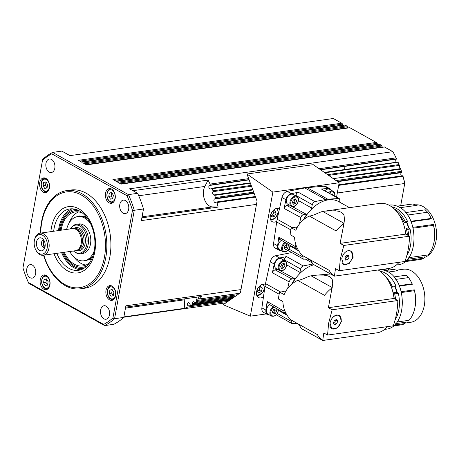 <?xml version="1.0" encoding="UTF-8"?>
<svg xmlns="http://www.w3.org/2000/svg" width="459" height="459" viewBox="0 0 459 459"><rect width="100%" height="100%" fill="white"/><g stroke="black" fill="none" stroke-linecap="round" stroke-linejoin="round"><path stroke-width="0.69" d="M66.635 229.42A22.313 14.757 82 0 1 77.732 216.591L79.149 216.39A22.313 14.757 82 0 1 84.714 217.17A22.313 14.757 82 0 1 87.904 219.052M93.057 255.606A22.313 14.757 82 0 1 85.38 260.586L83.963 260.781A22.313 14.757 82 0 1 69.751 251.521M74.605 251.876L75.374 252.393A14.877 9.84 -98 0 0 80.618 253.741A14.877 9.84 -98 0 0 88.019 245.181A14.877 9.84 -98 0 0 76.469 224.279A14.877 9.84 -98 0 0 71.799 227.033L71.202 227.739A14.16 9.364 82 0 1 82.74 228.255A14.16 9.364 82 0 1 86.642 245.014A14.16 9.364 82 0 1 74.605 251.876A14.16 9.364 82 0 1 73.469 250.993M76.469 224.279L78.77 223.958A14.877 9.84 82 0 1 90.67 242.8A14.877 9.84 82 0 1 90.32 244.859A14.877 9.84 82 0 1 82.924 253.42L80.618 253.741M45.085 246.494A3.047 2.014 82 0 1 44.948 246.414A3.047 2.014 82 0 1 43.571 243.838A3.047 2.014 82 0 1 44.316 241.073M42.148 238.393A6.569 4.343 82 0 1 42.217 238.439A6.569 4.343 82 0 1 43.789 249.598A6.569 4.343 82 0 1 39.434 250.27A6.569 4.343 82 0 1 36.605 241.606A6.569 4.343 82 0 1 42.148 238.393M44.775 247.774A3.965 2.622 82 0 1 44.661 247.791A3.965 2.622 82 0 1 43.289 247.453A3.965 2.622 82 0 1 41.453 243.201A3.965 2.622 82 0 1 43.553 239.937A3.965 2.622 82 0 1 43.668 239.925M44.907 247.332A3.965 2.622 82 0 1 44.758 247.246A3.965 2.622 82 0 1 42.968 243.913A3.965 2.622 82 0 1 43.921 240.309M47.105 248.445A9.92 6.558 82 0 1 42.073 254.166A9.92 6.558 82 0 1 35.716 249.776A9.92 6.558 82 0 1 34.414 240.505A9.92 6.558 82 0 1 34.471 240.218A9.92 6.558 82 0 1 42.836 235.369A9.92 6.558 82 0 1 47.105 248.445M35.716 249.776L36.003 250.327A11.159 7.378 -98 0 0 43.266 255.25A11.159 7.378 -98 0 0 48.82 248.83A11.159 7.378 -98 0 0 40.157 233.155A11.159 7.378 -98 0 0 34.603 239.575A11.159 7.378 -98 0 0 34.534 239.896L34.414 240.505M40.157 233.155L72.384 228.611A11.159 7.378 82 0 1 74.151 228.68A11.159 7.378 82 0 1 81.048 244.291A11.159 7.378 82 0 1 77.181 250.155A11.159 7.378 82 0 1 75.5 250.706L43.266 255.25M74.151 228.68L75.517 228.978A10.66 7.051 82 0 1 82.104 243.89A10.66 7.051 82 0 1 78.409 249.495L77.181 250.155M94.29 250.637A22.313 14.757 82 0 1 83.963 260.781M91.811 258.813A22.066 14.59 82 0 1 89.373 259.731M69.269 222.747A27.276 18.039 82 0 1 78.483 211.932M61.15 230.194A27.276 18.039 82 0 1 75.196 211.938A27.276 18.039 82 0 1 82.723 213.217M87.021 265.899A28.515 18.853 82 0 1 82.981 267.178A28.515 18.853 82 0 1 63.376 252.416M59.383 230.447A29.755 19.674 82 0 1 74.851 209.488A29.755 19.674 82 0 1 75.787 209.39M279.204 258.641A5.577 3.741 -60.9 0 1 281.528 258.813L285.142 260.827A5.577 3.741 119.1 0 0 282.819 260.649A5.577 3.741 119.1 0 0 278.194 266.954A5.577 3.741 119.1 0 0 279.715 270.575L276.1 268.561A5.577 3.741 -60.9 0 1 274.889 263.391A5.577 3.741 -60.9 0 1 279.204 258.641M324.955 190.697A5.577 3.741 -60.9 0 1 327.365 189.16A5.577 3.741 -60.9 0 1 329.682 189.338L333.297 191.351A5.577 3.741 119.1 0 0 330.979 191.173A5.577 3.741 119.1 0 0 328.587 192.694M333.429 323.182L334.777 322.729L335.644 319.9M331.387 319.361A7.436 4.992 -60.9 0 1 335.345 315.666A7.436 4.992 -60.9 0 1 339.167 315.631A7.436 4.992 -60.9 0 1 340.911 322.08A7.436 4.992 -60.9 0 1 335.753 328.592A7.436 4.992 -60.9 0 1 331.926 328.627A7.436 4.992 -60.9 0 1 329.889 324.743M335.386 315.339A7.436 4.992 -60.9 0 1 338.845 315.453A7.436 4.992 -60.9 0 1 339 315.545M332.241 287.695A49.589 33.26 -60.9 0 0 331.444 288.321A32.727 21.952 -60.9 0 0 324.519 295.344L297.604 280.357C301.638 280.231 308.241 276.163 311.076 275.819L316.71 275.073L323.79 275.096L326.934 275.624L329.671 276.657L331.484 278.16L332.396 279.887L332.741 283.995L328.397 307.702L394.069 298.448A32.853 21.728 82 0 0 378.153 269.978M341.559 321.461L337.497 327.824L331.788 328.902L330.05 323.084C331.082 318.621 333.332 315.895 336.797 314.92L339.327 315.367L341.559 321.461M333.55 329.063A7.746 5.198 -60.9 0 1 331.559 328.764M396.576 270.185L403.22 269.249A26.777 17.706 82 0 1 424.311 305.424A26.777 17.706 82 0 1 410.696 322.281L405.108 323.067M385.52 270.517L393.736 269.364L398.073 270.672L388.423 272.032M399.181 285.624L412.113 283.8A28.016 18.526 -98 0 0 411.161 281.82A28.016 18.526 -98 0 0 408.539 277.603L406.198 275.199L393.931 276.926M411.161 281.82L411.448 282.371A26.777 17.706 82 0 1 412.36 284.264L399.382 286.095M397.064 321.988L409.055 320.302A28.016 18.526 -98 0 0 414.85 308.006L414.97 307.398A26.777 17.706 82 0 0 415.102 306.727A26.777 17.706 82 0 0 414.322 289.841L401.223 291.689M414.85 308.006A28.016 18.526 -98 0 0 414.982 307.3A28.016 18.526 -98 0 0 414.437 290.696L401.43 292.526M414.322 289.841L414.437 290.696M394.229 298.534A26.777 17.706 -98 0 0 393.145 292.831L396.828 292.308L398.366 293.381L394.683 293.903L393.145 292.831M391.349 287.099L392.193 286.359L395.876 285.842L394.86 286.732A26.777 17.706 82 0 1 396.828 292.308M394.86 286.732L391.395 287.219M395.073 320.043A28.636 18.939 -98 0 0 398.814 309.859A28.636 18.939 -98 0 0 398.366 293.381M395.543 299.268A28.636 18.939 -98 0 0 394.683 293.903M328.397 307.702L332.15 309.791L328.621 323.285L327.554 335.064L323.807 332.976L322.729 340.417L301.494 328.65L298.528 324.117M313.451 275.429L330.388 273.983M301.494 328.65L322.66 340.435A49.589 33.26 -60.9 0 1 322.052 340.004A32.727 21.952 -60.9 0 1 317.381 334.611L290.467 319.625C285.618 314.283 283.094 308.241 282.905 301.511L278.429 299.021A32.727 21.952 -60.9 0 1 279.68 292.125L284.155 294.621C286.703 288.39 291.19 283.639 297.604 280.357M283.937 260.161L284.987 257.665L286.64 256.604L279.64 257.981A6.197 4.16 -60.9 0 0 274.264 264.068L272.371 272.755L273.392 270.793L275.056 269.817L277.684 269.444M299.779 273.57L299.664 273.501A5.973 4.005 119.1 0 0 299.956 272.371L300.57 268.991L301.529 267L303.181 265.939L312.998 264.005M285.991 313.273L284.597 313.17L267.918 303.657L267.144 301.506L265.899 310.1A6.197 4.16 -60.9 0 0 267.528 314.599A6.197 4.16 -60.9 0 0 269.29 314.954L269.416 314.943M284.597 313.17L283.823 311.018L284.121 308.976M267.528 314.599L263.512 312.361A6.197 4.16 -60.9 0 1 261.882 307.863L265.004 286.336A31.86 21.366 -60.9 0 1 265.227 284.964A31.86 21.366 -60.9 0 1 265.348 284.345A31.86 21.366 -60.9 0 1 265.503 283.587L270.248 261.831A6.197 4.16 -60.9 0 1 275.624 255.743L291.769 252.565M287.713 288.321L289.124 281.849L290.145 279.887L291.809 278.911L294.517 278.527A5.973 4.005 119.1 0 0 295.435 278.286L295.653 278.401M297.111 323.325L291.832 323.526L291.345 323.056L291.287 320.084M346.82 251.125A7.436 4.992 -60.9 0 1 348.192 250.734A7.436 4.992 -60.9 0 1 350.556 251.125A7.436 4.992 -60.9 0 1 352.019 258.474A7.436 4.992 -60.9 0 1 345.684 264.522A7.436 4.992 -60.9 0 1 343.321 264.126A7.436 4.992 -60.9 0 1 341.989 262.806M348.978 250.539A7.436 4.992 -60.9 0 1 350.234 250.947A7.436 4.992 -60.9 0 1 350.395 251.044M344.009 223.349L340.09 243.368L405.762 234.107A32.853 21.728 82 0 0 379.513 203.429L325.144 211.094L335.483 210.761L338.627 211.289L341.358 212.322L343.177 213.819L344.084 215.552L344.434 219.66L344.009 223.349M353.252 257.126L349.19 263.489L343.481 264.568L341.743 258.75C342.775 254.28 345.019 251.561 348.49 250.58L351.015 251.027L353.252 257.126M350.762 250.895A7.746 5.198 -60.9 0 1 352.512 256.713A7.746 5.198 -60.9 0 1 351.944 258.687M350.475 261.32A7.746 5.198 -60.9 0 1 343.252 264.43M415.693 204.829A26.777 17.706 82 0 1 436.004 241.09A26.777 17.706 82 0 1 424.236 257.528M397.213 206.183L412.796 203.985L417.133 205.299L400.116 207.697M410.874 221.284L431.173 218.427A28.016 18.526 -98 0 0 430.215 216.441A28.016 18.526 -98 0 0 427.599 212.23L425.252 209.82L405.618 212.592M430.215 216.441L430.502 216.992A26.777 17.706 82 0 1 431.414 218.886L411.069 221.754M408.757 257.654L428.115 254.929A28.016 18.526 -98 0 0 433.91 242.633L434.03 242.025A26.777 17.706 82 0 0 434.162 241.348A26.777 17.706 82 0 0 433.382 224.468L412.916 227.354M433.91 242.633A28.016 18.526 -98 0 0 434.042 241.927A28.016 18.526 -98 0 0 433.491 225.317L413.123 228.192M433.382 224.468L433.491 225.317M407.408 235.025A26.777 17.706 -98 0 0 406.215 228.295L408.516 227.974L410.059 229.047L407.753 229.374L406.215 228.295M406.554 222.391L404.253 222.718L405.268 221.829L407.569 221.502L406.554 222.391A26.777 17.706 82 0 1 408.516 227.974M404.253 222.718A26.777 17.706 -98 0 0 398.773 214.336M406.766 255.709A28.636 18.939 -98 0 0 410.501 245.525A28.636 18.939 -98 0 0 410.059 229.047M408.705 235.748A28.636 18.939 -98 0 0 407.753 229.374M343.934 223.361A49.589 33.26 -60.9 0 0 343.137 223.981A32.727 21.952 -60.9 0 0 336.212 231.003L309.297 216.017C313.331 215.896 319.934 211.828 322.769 211.484L325.144 211.094M340.09 243.368L343.837 245.45L340.314 258.951L339.247 270.73L335.495 268.641L334.422 276.083L313.187 264.315L310.221 259.777M313.187 264.315L334.353 276.1A49.589 33.26 -60.9 0 1 333.745 275.664A32.727 21.952 -60.9 0 1 329.074 270.276L302.16 255.29C297.312 249.943 294.787 243.907 294.592 237.177L290.117 234.681A32.727 21.952 -60.9 0 1 291.373 227.79L295.848 230.28C298.396 224.055 302.877 219.299 309.297 216.017M343.952 223.263L322.792 211.479M297.684 248.933L296.29 248.835L279.606 239.323L278.837 237.165L277.592 245.76A6.197 4.16 -60.9 0 0 279.221 250.264A6.197 4.16 -60.9 0 0 280.977 250.614L281.109 250.603M296.29 248.835L295.516 246.678L295.814 244.641M311.472 209.235L311.357 209.166A5.973 4.005 119.1 0 0 311.65 208.03L312.263 204.657L313.222 202.666L314.874 201.604L325.569 199.493A31.86 21.366 -60.9 0 1 326.676 199.309A31.86 21.366 -60.9 0 1 327.772 199.183L339.086 198.477L339.591 198.948L339.855 200.767L339.608 202.126M295.63 195.821L296.68 193.325L298.333 192.264L291.333 193.646A6.197 4.16 -60.9 0 0 285.951 199.734L284.064 208.42L285.079 206.458L286.749 205.477L289.377 205.11M299.406 223.986L300.817 217.514L301.838 215.552L303.502 214.571L306.21 214.192A5.973 4.005 119.1 0 0 307.128 213.951L307.346 214.066M308.804 258.991L303.525 259.186L303.038 258.721L302.98 255.749M279.221 250.264L275.205 248.026A6.197 4.16 -60.9 0 1 273.57 243.528L276.697 222.001A31.86 21.366 -60.9 0 1 276.811 221.249A7.436 4.992 -60.9 0 1 272.227 221.68A7.436 4.992 -60.9 0 1 270.322 215.959A7.436 4.992 -60.9 0 1 279.468 208.684A7.436 4.992 -60.9 0 1 279.497 208.702L281.935 197.496A6.197 4.16 -60.9 0 1 287.317 191.409L304.845 187.955A31.86 21.366 -60.9 0 1 305.952 187.765A31.86 21.366 -60.9 0 1 307.048 187.645L324.209 186.205A6.197 4.16 -60.9 0 1 325.97 186.561L329.987 188.798A6.197 4.16 -60.9 0 1 331.266 190.221M263.489 296.778A7.436 4.992 -60.9 0 1 258.446 297.507A7.436 4.992 -60.9 0 1 256.541 291.786A7.436 4.992 -60.9 0 1 265.348 284.345M46.061 182.039L45.424 185.361L47.128 188.138M111.795 192.711L111.158 196.033L112.862 198.81M324.886 172.791L398.068 162.211A83.062 54.931 -98 0 1 399.433 165.556A83.062 54.931 -98 0 1 399.594 165.969L398.991 164.586L327.56 174.649M119.185 183.038L382.003 145.996L381.09 145.119L117.739 182.234L121.113 184.116L384.464 146.995L392.887 151.682L129.536 188.804L137.654 193.325L128.445 194.622L52.624 152.399A91.737 60.668 -98 0 0 42.698 159.284L42.503 160.277A90.498 59.848 82 0 1 51.787 153.845L127.028 195.741A90.498 59.848 82 0 1 132.479 210.377L112.925 317.978A90.498 59.848 82 0 1 103.642 324.415L28.401 282.514A90.498 59.848 82 0 1 22.95 267.878L42.503 160.277M114.366 180.358L377.183 143.311L376.271 142.433L112.92 179.549L116.293 181.431L379.432 144.298M84.64 163.806L347.457 126.759L346.551 125.881L83.194 163.002L86.567 164.879L349.706 127.751M79.82 161.12L342.638 124.079L341.731 123.196L78.374 160.317L81.748 162.193L344.887 125.066M402.83 175.837L402.945 176.319A84.301 55.751 82 0 1 404.729 183.48L337.302 192.981M333.286 178.649L400.69 169.147L400.529 168.476A1.859 1.228 -98 0 1 399.594 165.969M337.118 181.322L401.763 172.211L401.436 171.35L336.034 180.565M401.763 172.211L401.854 172.372A83.062 54.931 -98 0 0 401.826 172.291A83.062 54.931 -98 0 0 400.529 168.476M320.296 169.583L396.547 158.837L396.077 157.873L319.068 168.723M396.547 158.837L396.369 159.13A1.859 1.228 -98 0 0 396.278 159.198A1.859 1.228 -98 0 0 396.306 162.251M54.001 253.735A33.473 22.135 -98 0 0 67.473 270.799A33.473 22.135 -98 0 0 94.801 251.853A33.473 22.135 -98 0 0 78.747 208.759A33.473 22.135 -98 0 0 50.886 231.64M53.68 231.25A30.994 20.494 82 0 1 69.848 208.937A30.994 20.494 82 0 1 79.396 210.905A30.994 20.494 82 0 1 94.921 243.901A30.994 20.494 82 0 1 78.5 270.317A30.994 20.494 82 0 1 68.953 268.349A30.994 20.494 82 0 1 56.796 253.345M80.882 269.76A30.994 20.494 82 0 1 73.784 267.666A30.994 20.494 82 0 1 61.626 252.662M58.511 230.567A30.994 20.494 82 0 1 72.293 208.816M43.347 192.16A7.436 4.917 82 0 1 39.623 184.237A7.436 4.917 82 0 1 43.565 177.897A7.436 4.917 82 0 1 45.854 178.373A7.436 4.917 82 0 1 49.578 186.291A7.436 4.917 82 0 1 45.636 192.631A7.436 4.917 82 0 1 43.347 192.16M109.575 299.888A7.436 4.917 82 0 1 105.851 291.964A7.436 4.917 82 0 1 109.793 285.624A7.436 4.917 82 0 1 112.082 286.1A7.436 4.917 82 0 1 115.811 294.018A7.436 4.917 82 0 1 111.87 300.358A7.436 4.917 82 0 1 109.575 299.888M109.081 202.832A7.436 4.917 82 0 1 105.358 194.909A7.436 4.917 82 0 1 109.294 188.569A7.436 4.917 82 0 1 111.589 189.045A7.436 4.917 82 0 1 115.312 196.963A7.436 4.917 82 0 1 111.371 203.303A7.436 4.917 82 0 1 109.081 202.832M43.84 289.21A7.436 4.917 82 0 1 40.117 281.292A7.436 4.917 82 0 1 44.058 274.952A7.436 4.917 82 0 1 46.348 275.429A7.436 4.917 82 0 1 50.077 283.346A7.436 4.917 82 0 1 46.135 289.686A7.436 4.917 82 0 1 43.84 289.21M49.239 172.079A6.816 4.51 82 0 1 45.825 164.821A6.816 4.51 82 0 1 49.434 159.009A6.816 4.51 82 0 1 51.534 159.445A6.816 4.51 82 0 1 54.954 166.703A6.816 4.51 82 0 1 51.339 172.515A6.816 4.51 82 0 1 49.239 172.079M123.087 213.206A6.816 4.51 82 0 1 119.673 205.942A6.816 4.51 82 0 1 123.282 200.135A6.816 4.51 82 0 1 125.382 200.566A6.816 4.51 82 0 1 128.801 207.824A6.816 4.51 82 0 1 125.187 213.636A6.816 4.51 82 0 1 123.087 213.206M103.895 318.81A6.816 4.51 82 0 1 100.481 311.552A6.816 4.51 82 0 1 104.09 305.74A6.816 4.51 82 0 1 106.19 306.176A6.816 4.51 82 0 1 109.609 313.434A6.816 4.51 82 0 1 105.995 319.246A6.816 4.51 82 0 1 103.895 318.81M30.047 277.689A6.816 4.51 82 0 1 26.633 270.431A6.816 4.51 82 0 1 30.242 264.619A6.816 4.51 82 0 1 32.342 265.055A6.816 4.51 82 0 1 35.762 272.313A6.816 4.51 82 0 1 32.147 278.125A6.816 4.51 82 0 1 30.047 277.689M40.748 233.069A48.35 31.975 82 0 1 81.254 194.972A48.35 31.975 82 0 1 104.44 257.224A48.35 31.975 82 0 1 64.966 284.586A48.35 31.975 82 0 1 43.863 255.17M43.559 255.21A49.589 32.796 -98 0 0 65.293 285.659A49.589 32.796 -98 0 0 80.566 288.803A49.589 32.796 -98 0 0 106.838 246.546A49.589 32.796 -98 0 0 81.995 193.75A49.589 32.796 -98 0 0 66.721 190.6A49.589 32.796 -98 0 0 40.444 233.115M66.721 190.6L70.795 190.026A49.589 32.796 82 0 1 86.068 193.176A49.589 32.796 82 0 1 110.906 245.972A49.589 32.796 82 0 1 84.634 288.229L80.566 288.803M132.921 190.686L208.07 180.094A84.301 55.751 82 0 1 210.073 184.088A0.746 0.493 82 0 1 209.929 185.143L209.442 185.476A1.859 1.228 -98 0 0 208.914 187.633A1.859 1.228 -98 0 0 210.331 189.01A1.859 1.228 -98 0 0 210.704 188.861L211.456 188.339A0.746 0.493 82 0 1 212.121 188.683A84.301 55.751 82 0 1 212.987 190.801A0.746 0.493 82 0 1 212.936 191.673A1.859 1.228 -98 0 0 212.781 193.796A1.859 1.228 -98 0 0 214.118 194.909A1.859 1.228 -98 0 0 214.141 194.903A0.746 0.493 82 0 1 214.686 195.362A84.301 55.751 82 0 1 215.432 197.565A0.746 0.493 82 0 1 215.242 198.5L214.491 199.022A1.859 1.228 -98 0 0 213.957 201.18A1.859 1.228 -98 0 0 215.38 202.557A1.859 1.228 -98 0 0 215.747 202.408L216.235 202.075A0.746 0.493 82 0 1 216.941 202.534A84.301 55.751 82 0 1 218.128 207.089L141.877 217.836M196.406 297.197A1.859 1.228 -98 0 0 196.257 299.325L196.704 300.513A0.746 0.493 82 0 1 196.55 301.471A84.301 55.751 82 0 1 195.213 302.515A0.746 0.493 82 0 1 194.616 302.332A1.859 1.228 -98 0 0 193.52 301.706A1.859 1.228 -98 0 0 192.568 303.755A0.746 0.493 82 0 1 192.321 304.518A84.301 55.751 82 0 1 190.915 305.373A0.746 0.493 82 0 1 190.261 304.977L189.819 303.789A1.859 1.228 -98 0 0 188.483 302.693A1.859 1.228 -98 0 0 187.674 305.275L187.955 306.044A0.746 0.493 82 0 1 187.725 307.048A84.301 55.751 82 0 1 184.776 308.287L123.884 316.871M125.646 307.169L201.897 296.422A84.301 55.751 82 0 1 199.424 298.941A0.746 0.493 82 0 1 198.69 298.602L198.408 297.839A1.859 1.228 -98 0 0 197.84 296.99M112.289 289.767L111.652 293.089L109.259 293.427L109.862 290.111L112.168 289.572L113.878 292.349L113.275 295.665L110.963 296.204L109.259 293.427M46.554 279.095L45.917 282.417L43.525 282.755L44.127 279.439L46.434 278.9L48.143 281.677L47.541 284.993L45.229 285.532L43.525 282.755M284.058 248.744L286.123 247.103L286.554 244.458M284.993 242.392A5.577 3.741 119.1 0 0 281.683 247.579A5.577 3.741 119.1 0 0 283.14 251.733L279.525 249.719A5.577 3.741 -60.9 0 1 278.068 245.565A5.577 3.741 -60.9 0 1 281.419 240.355M292.446 202.815L294.012 202.155L294.73 199.292M296.835 196.492C300.892 198.254 296.881 207.525 292.463 206.584L287.793 204.226A5.577 3.741 -60.9 0 1 286.646 198.856A5.577 3.741 -60.9 0 1 293.221 194.478L296.835 196.492A5.577 3.741 119.1 0 0 295.894 196.188A5.577 3.741 119.1 0 0 290.26 200.864A5.577 3.741 119.1 0 0 291.408 206.24A5.577 3.741 119.1 0 0 292.343 206.544M296.692 200.48L295.78 203.136L293.611 204.244L292.349 202.694L293.261 200.038L295.435 198.931L296.692 200.48L294.925 199.499M294.012 202.155L295.78 203.136M288.321 245.439L287.891 248.084L285.825 249.73L284.19 248.726L284.614 246.081L286.68 244.44L288.321 245.439L286.611 244.492M286.123 247.103L287.891 248.084M46.52 279.101L44.127 279.439M45.917 282.417L47.621 285.194M112.254 289.772L109.862 290.111M111.652 293.089L113.356 295.866M123.815 317.226L225.937 302.831M51.787 153.845L52.624 152.399L61.833 151.103L69.957 155.63L333.309 118.508L341.731 123.196M344.755 169.514A1.859 1.228 82 0 1 344.801 166.399L396.364 159.135A1.859 1.228 -98 0 0 396.364 159.135L320.617 169.807M28.401 282.514L28.825 283.375L104.646 325.597L113.855 324.295A91.737 60.668 -98 0 0 123.781 317.416L125.892 305.803L240.992 289.577L256.478 204.375L141.378 220.595L143.489 208.983A91.737 60.668 -98 0 0 137.654 193.325M184.202 298.912A12.399 8.199 -98 0 0 184.237 299.842L184.776 308.287M208.07 180.094L204.846 186.446A12.399 8.199 -98 0 0 204.525 199.539A12.399 8.199 -98 0 0 212.465 206.9L218.128 207.089M143.489 208.983L134.28 210.279A91.737 60.668 -98 0 0 128.445 194.622L127.028 195.741M103.642 324.415L104.646 325.597A91.737 60.668 -98 0 0 114.572 318.712L134.28 210.279L132.479 210.377M123.781 317.416L114.572 318.712L112.925 317.978M401.854 172.372L401.413 172.676A1.859 1.228 -98 0 0 400.799 174.219A1.859 1.228 -98 0 0 401.493 175.923M382.003 145.996L382.181 146.978A1.859 1.228 -98 0 0 382.152 147.241M377.183 143.311L377.361 144.292A1.859 1.228 -98 0 0 377.327 144.556M347.457 126.759L347.641 127.745A1.859 1.228 -98 0 0 347.606 128.009M342.638 124.079L342.816 125.06A1.859 1.228 -98 0 0 342.787 125.324M404.786 183.244L400.701 205.666L404.786 183.244A83.062 54.931 -98 0 0 402.922 175.889L402.853 175.768M387.947 270.15A84.301 55.751 82 0 0 389.243 268.681L382.617 269.617M396.616 158.957A83.062 54.931 -98 0 0 394.597 154.878L394.31 154.327A84.301 55.751 82 0 1 396.077 157.873M392.887 151.682A84.301 55.751 82 0 1 394.31 154.327M400.69 169.147A84.301 55.751 82 0 1 401.436 171.35M345.105 125.078L346.551 125.881M349.924 127.757L376.271 142.433M379.645 144.31L381.09 145.119M398.131 162.463A84.301 55.751 82 0 1 398.991 164.586M111.158 196.033L108.76 196.372L109.362 193.055L111.675 192.516L113.379 195.293L112.776 198.609L110.47 199.149L108.76 196.372M111.761 192.717L109.362 193.055M45.424 185.361L43.026 185.7L43.628 182.384L45.94 181.844L47.644 184.621L47.042 187.938L44.735 188.477L43.026 185.7M46.026 182.045L43.628 182.384M240.992 289.577L240.407 292.802L223.2 304.724L250.316 316.171L272.864 192.097L246.959 174.013L257.063 201.151L256.478 204.375M336.562 197.083L339.161 182.751L313.256 164.672L246.959 174.013M250.316 316.171L266.306 313.916M272.864 192.097L339.161 182.751M270.948 215.386L272.485 215.082L274.063 211.874L273.564 211.06M272.485 215.082L274.574 216.246L271.86 217.05L270.724 214.64L272.193 211.645M272.371 211.415L275.01 210.635L276.152 213.039L274.574 216.246M276.152 213.039L274.063 211.874M257.103 291.408L259.306 290.226L260.018 286.68M260.253 286.892L262.341 288.051L261.395 291.39L258.71 293.003L256.971 291.276L257.763 288.481M261.395 291.39L259.306 290.226M258.21 287.764L260.603 286.33L262.341 288.051M324.209 186.205L328.225 188.442L321.375 189.016L339.086 198.472M328.225 188.442A6.197 4.16 -60.9 0 1 329.987 188.798M276.811 221.249A31.86 21.366 -60.9 0 1 277.196 219.253L279.497 208.702M314.593 206.384A29.904 20.058 119.1 0 0 311.357 209.166M307.128 213.951A29.904 20.058 119.1 0 0 303.273 220.039M291.373 227.79L295.648 227.188L296.893 227.882M349.534 207.657L338.599 201.57A32.233 21.619 119.1 0 0 303.829 219.58M399.101 262.29A32.853 21.728 82 0 1 388.681 268.492L334.313 276.157M339.247 270.73L404.918 261.469A61.988 40.989 -98 0 0 409.508 236.196L405.762 234.107M407.431 259.312L424.506 256.908L423.944 258.205L406.06 260.729M400.173 262.141L399.078 262.318M398.601 262.875A28.636 18.939 -98 0 0 400.179 262.164M404.981 261.647L419.796 259.559A28.016 18.526 -98 0 0 423.944 258.205M431.173 218.427L431.414 218.886M427.599 212.23L407.494 215.064M405.268 221.829A28.636 18.939 -98 0 0 394.051 208.753M407.569 221.502A28.636 18.939 -98 0 0 391.762 206.877M412.796 203.985A28.016 18.526 -98 0 0 411.975 204.071L397.161 206.16M343.837 245.45L409.508 236.196M343.16 264.028A7.436 4.992 -60.9 0 1 342.999 263.948A7.436 4.992 -60.9 0 1 342.305 263.432M346.293 255.479L348.421 255.181L349.064 257.327L347.583 259.777L345.461 260.075L344.812 257.924L346.293 255.479M345.048 258.715L345.656 258.698L347.136 256.254L346.774 255.411M347.136 256.254L349.064 257.327M345.656 258.698L347.583 259.777M273.306 306.732A5.577 3.741 119.1 0 0 269.926 312.447A5.577 3.741 119.1 0 0 271.447 316.073L267.832 314.059A5.577 3.741 -60.9 0 1 266.427 309.63A5.577 3.741 -60.9 0 1 269.731 304.69M295.435 278.286A29.904 20.058 119.1 0 0 291.58 284.373M302.906 270.718A29.904 20.058 119.1 0 0 299.664 273.501M279.68 292.125L283.955 291.522L285.2 292.217M313.927 264.763A32.233 21.619 119.1 0 0 292.136 283.92M311.099 275.813L332.259 287.598M387.407 326.63A32.853 21.728 82 0 1 376.988 332.827L322.62 340.492M327.554 335.064L393.225 325.81A61.988 40.989 -98 0 0 397.821 300.53L394.069 298.448M395.738 323.652L405.446 322.281L404.884 323.578L394.367 325.064M388.48 326.475L387.385 326.653M386.908 327.21A28.636 18.939 -98 0 0 388.486 326.498M393.288 325.988L400.741 324.938A28.016 18.526 -98 0 0 404.884 323.578M412.113 283.8L412.36 284.264M408.539 277.603L395.807 279.399M392.193 286.359A28.636 18.939 -98 0 0 385.715 276.771M395.876 285.842A28.636 18.939 -98 0 0 380.069 271.212M393.736 269.364A28.016 18.526 -98 0 0 392.921 269.45L385.468 270.5M332.15 309.791L397.821 300.53M339.069 315.235A7.746 5.198 -60.9 0 1 340.389 316.779M331.771 328.535A7.436 4.992 -60.9 0 1 331.605 328.449A7.436 4.992 -60.9 0 1 330.331 327.215M334.387 320.462L336.567 319.493L337.726 321.162L336.705 323.802L334.525 324.771L333.366 323.102L334.387 320.462M335.799 320.089L337.726 321.162M334.777 322.729L336.705 323.802M331.272 194.174L332.247 193.882L332.775 195M272.474 312.602L273.707 312.361L274.964 309.796L274.608 309.211M273.707 312.361L275.475 313.342L273.3 313.985L272.388 312.063L273.65 309.498L275.825 308.855L276.731 310.777L275.475 313.342M276.731 310.777L274.964 309.796M280.742 267.104L281.975 266.863L283.232 264.298L282.876 263.718M281.975 266.863L283.742 267.849L281.568 268.492L280.656 266.564L281.918 264L284.092 263.357L284.999 265.285L283.742 267.849M284.999 265.285L283.232 264.298M84.077 268.245A29.755 19.674 82 0 1 83.159 268.406A29.755 19.674 82 0 1 62.499 252.542M60.267 230.32A28.515 18.853 82 0 1 75.024 210.71A28.515 18.853 82 0 1 79.258 210.83M89.694 262.646A27.276 18.039 82 0 1 82.809 265.95A27.276 18.039 82 0 1 64.266 252.289M85.971 265.055A27.276 18.039 82 0 1 74.123 257.206M83.228 216.103A22.066 14.59 82 0 1 85.822 216.315M77.732 216.591A22.313 14.757 82 0 1 90.463 223.487M70.353 228.898A14.16 9.364 82 0 1 71.202 227.739M74.662 228.794L75.396 228.685A10.66 7.051 82 0 1 79.086 229.609A10.66 7.051 82 0 1 83.676 243.666A10.66 7.051 82 0 1 78.374 249.799L77.64 249.908M73.583 228.593A11.653 7.705 82 0 1 80.027 228.611A11.653 7.705 82 0 1 85.242 242.96A11.653 7.705 82 0 1 76.659 250.396M279.066 267.035A4.957 3.328 -60.9 0 1 283.18 261.435A4.957 3.328 -60.9 0 1 286.588 264.814A4.957 3.328 -60.9 0 1 282.48 270.414A4.957 3.328 -60.9 0 1 279.066 267.035M278.326 309.596A4.957 3.328 -60.9 0 1 278.32 310.307A4.957 3.328 -60.9 0 1 274.212 315.907A4.957 3.328 -60.9 0 1 270.799 312.533A4.957 3.328 -60.9 0 1 274.178 307.232M329.39 193.136A4.957 3.328 -60.9 0 1 333.159 192A4.957 3.328 -60.9 0 1 334.749 195.339A4.957 3.328 -60.9 0 1 334.651 196.033M284.029 259.651L300.57 268.991M280.604 291.999L265.503 283.587M291.809 278.911L275.056 269.817M291.075 321.237L277.368 313.52M295.722 195.316L312.263 204.657M303.502 214.571L286.749 205.477M302.768 256.902L289.061 249.18M304.845 187.955L325.569 199.493M262.502 284.299A6.076 4.074 -60.9 0 1 263.219 284.815A6.076 4.074 -60.9 0 1 262.611 292.595A6.076 4.074 -60.9 0 1 256.598 294.913M276.284 208.478A6.076 4.074 -60.9 0 1 278.045 212.477A6.076 4.074 -60.9 0 1 275.142 218.128A6.076 4.074 -60.9 0 1 270.374 219.086M46.359 179.532A6.076 4.016 82 0 1 49.274 187.352A6.076 4.016 82 0 1 44.316 190.789A6.076 4.016 82 0 1 41.402 182.969A6.076 4.016 82 0 1 46.359 179.532M44.741 191.403A6.816 4.51 -98 0 0 46.841 191.833A6.816 4.51 -98 0 0 47.65 191.604M112.094 190.204A6.076 4.016 82 0 1 115.008 198.024A6.076 4.016 82 0 1 110.045 201.461A6.076 4.016 82 0 1 107.136 193.641A6.076 4.016 82 0 1 112.094 190.204M110.476 202.075A6.816 4.51 -98 0 0 112.575 202.505A6.816 4.51 -98 0 0 113.384 202.276M349.5 175.826L400.546 168.631L349.517 175.826M212.121 188.683L250.413 183.284M212.936 191.673L251.509 186.239M328.592 175.372L399.341 165.401M214.686 195.362L252.903 189.974M215.242 198.5L254.039 193.032M187.725 307.048L228.054 301.362M209.929 185.143L249.048 179.63M216.941 202.534L255.554 197.095M338.685 185.373L402.945 176.319M196.55 301.471L235.909 295.923M192.321 304.518L231.462 299.004M110.969 299.13A6.816 4.51 -98 0 0 113.069 299.561A6.816 4.51 -98 0 0 113.878 299.331M112.587 287.259A6.076 4.016 82 0 1 115.502 295.08A6.076 4.016 82 0 1 110.544 298.516A6.076 4.016 82 0 1 107.63 290.696A6.076 4.016 82 0 1 112.587 287.259M45.234 288.459A6.816 4.51 -98 0 0 47.334 288.889A6.816 4.51 -98 0 0 48.143 288.659M46.858 276.588A6.076 4.016 82 0 1 49.767 284.408A6.076 4.016 82 0 1 44.81 287.845A6.076 4.016 82 0 1 41.895 280.024A6.076 4.016 82 0 1 46.858 276.588M290.019 245.261A4.957 3.328 -60.9 0 1 289.956 246.443A4.957 3.328 -60.9 0 1 285.515 251.664A4.957 3.328 -60.9 0 1 282.48 248.394A4.957 3.328 -60.9 0 1 285.871 242.891M296.101 196.986A4.957 3.328 -60.9 0 1 297.954 202.029A4.957 3.328 -60.9 0 1 292.94 206.194A4.957 3.328 -60.9 0 1 291.092 201.145A4.957 3.328 -60.9 0 1 296.101 196.986M46.273 275.389A6.816 4.51 -98 0 0 45.435 275.389C40.61 275.641 40.329 286.198 44.999 288.418L47.994 288.797M112.007 286.06A6.816 4.51 -98 0 0 111.17 286.06C106.345 286.313 106.058 296.87 110.734 299.09L113.729 299.469M81.266 161.924L342.816 125.06M86.085 164.609L347.641 127.745M115.806 181.162L377.361 144.292M120.631 183.841L382.181 146.978M248.68 178.643L210.073 184.088M209.442 185.476L249.145 179.882M239.753 293.255L199.424 298.941M196.257 299.325L198.931 298.947M237.601 294.747L196.704 300.513M232.788 298.08L192.568 303.755M234.354 296.996L195.213 302.515M229.821 300.14L187.955 306.044M187.674 305.275L190.238 304.914M230.275 299.825L190.915 305.373M214.491 199.022L254.188 193.428M337.612 181.666L401.413 172.676M253.718 192.166L215.432 197.565M252.714 189.469L214.158 194.903L252.714 189.469M251.205 185.413L212.987 190.801M125.473 308.127L184.237 299.842M142.06 216.826L212.465 206.9M138.721 195.763L204.846 186.446M111.514 189.005A6.816 4.51 -98 0 0 110.671 189.005L111.33 188.913M45.78 178.333A6.816 4.51 -98 0 0 44.936 178.333L45.596 178.241M321.375 189.016L338.249 198.311M327.772 199.183L307.048 187.645M287.317 191.409L291.333 193.646M281.935 197.496L285.951 199.734M273.57 243.528L277.592 245.76M290.203 246.093L298.901 250.998M292.044 206.498L306.21 214.192M284.064 208.42L300.817 217.514M314.874 201.604L298.333 192.264M292.297 227.658L277.196 219.253M276.697 222.001L290.863 229.884M295.516 246.678L278.837 237.165M298.47 200.594L311.65 208.03M333.745 275.664L334.359 276.008M343.137 223.981L343.751 224.325M275.624 255.743L279.64 257.981M270.248 261.831L274.264 264.068M261.882 307.863L265.899 310.1M280.351 270.839L294.517 278.527M286.777 264.935L299.956 272.371M278.51 310.427L287.214 315.339M272.371 272.755L289.124 281.849M265.004 286.336L279.17 294.225M283.823 311.018L267.144 301.506M310.789 260.574L308.058 259.054M305.654 259.255L312.367 262.99M303.181 265.939L286.64 256.604M322.052 340.004L322.666 340.343M331.444 288.321L332.058 288.659M86.751 217.463L85.345 216.774L79.522 215.965L76.636 216.809M384.705 329.332L385.939 329.212C407.236 327.537 407.73 281.189 387.442 271.453L381.785 269.462M396.398 264.992L397.632 264.877C418.924 263.202 419.423 216.855 399.135 207.112C395.893 205.316 392.588 204.645 389.209 205.093L388.916 205.139M92.391 257.453L85.856 260.89L82.844 260.878M82.981 267.178L86.108 266.742M279.715 270.575C283.243 271.389 285.607 269.41 286.806 264.636C286.898 262.818 286.341 261.55 285.142 260.827M271.447 316.073C274.975 316.882 277.339 314.903 278.538 310.135L278.556 309.727M333.297 191.351C334.502 192.074 335.053 193.342 334.961 195.161L334.812 196.119M339.167 315.631L338.845 315.453M350.556 251.125L350.234 250.947M256.879 295.728L262.726 292.767L264.527 288.063L263.351 284.11M270.661 219.907L275.612 217.985L278.303 212.27L277.127 208.283M44.936 178.333C40.117 178.585 39.83 189.142 44.506 191.363L47.501 191.742M110.671 189.005C105.851 189.257 105.564 199.814 110.24 202.035L113.235 202.413M402.841 175.734L338.799 184.759M397.97 162.016L324.324 172.395M81.633 162.13L344.933 125.02M86.458 164.815L349.752 127.705M116.179 181.368L379.478 144.258M120.998 184.053L384.298 146.937M283.14 251.733L285.223 252.048L288.7 249.696L290.249 245.387M45.435 275.389L46.089 275.291M111.17 286.06L111.824 285.968M195.052 302.584L234.274 297.053M199.223 299.038L239.621 293.347M216.384 202.012L255.342 196.521M190.795 305.419L230.229 299.859M211.605 188.282L250.241 182.837M303.525 259.186L288.04 250.465M406.898 222.093L409.078 228.364M343.321 264.126L342.999 263.948M291.832 323.526L276.347 314.799M395.205 286.427L397.391 292.704M331.926 328.627L331.605 328.449M75.024 210.71L78.15 210.274"/></g></svg>
